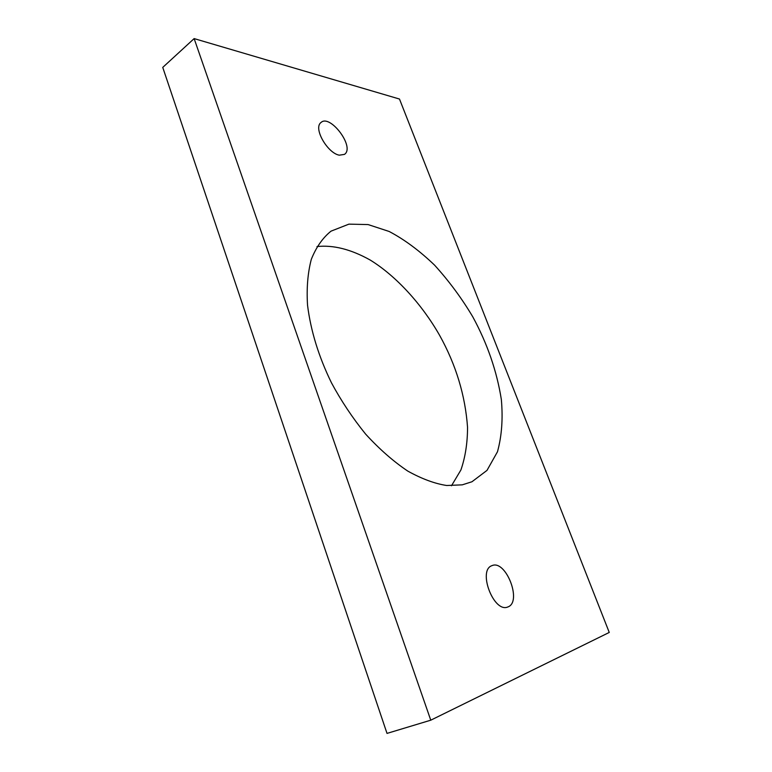 <?xml version="1.0" encoding="UTF-8"?>
<svg xmlns="http://www.w3.org/2000/svg" width="772" height="772" viewBox="0 0 772 772"><rect width="100%" height="100%" fill="white"/><g stroke="black" fill="none" stroke-linecap="round" stroke-linejoin="round"><path stroke-width="1.16" d="M462.264 484.845L446.718 485.501C434.858 483.697 421.908 478.91 407.838 471.132C393.45 461.473 379.37 449.13 365.61 434.086C352.524 417.903 341.156 400.832 331.497 382.883C318.74 356.77 310.749 330.87 307.536 305.201C306.484 288.284 307.738 273.018 311.29 259.392C316.153 247.214 322.735 237.805 331.024 231.156L348.915 224.141L368.119 224.575L389.136 231.465C404.306 239.426 419.447 250.649 434.568 265.134C449.063 281.114 461.801 298.349 472.782 316.838C487.306 343.53 496.83 371.091 501.346 399.529C503.054 418.685 501.771 436.093 497.477 451.755L486.997 470.389L471.943 481.767L462.264 484.845M451.485 485.771L460.913 469.955C465.313 457.159 467.523 442.935 467.542 427.292C465.255 395.351 455.934 364.673 439.567 335.26C422.159 304.708 396.461 276.183 370.203 260.039C350.604 249.105 333.089 244.859 316.974 246.558M507.822 606.975L507.696 607.024C493.684 613.055 477.443 570.199 491.957 565.654C505.776 559.208 522.557 602.025 507.822 606.975M339.304 155.182C327.618 153.271 312.728 127.872 321.171 122.372C330.184 114.044 355.313 147.182 344.466 154.381L339.304 155.182M430.766 720.189L609.253 632.442L399.481 99.038L194.139 38.6L430.766 720.189L387.013 733.4L162.747 67.396L194.139 38.6"/></g></svg>

